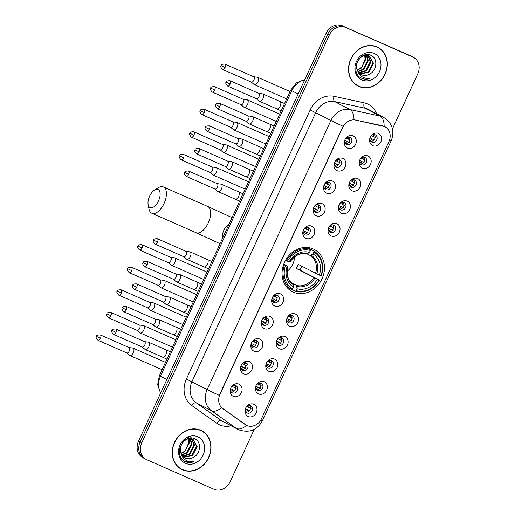 <?xml version="1.0" encoding="UTF-8"?>
<svg xmlns="http://www.w3.org/2000/svg" width="515" height="515" viewBox="0 0 515 515"><rect width="100%" height="100%" fill="white"/><g stroke="black" fill="none" stroke-linecap="round" stroke-linejoin="round"><path stroke-width="0.77" d="M313.204 248.964A23.78 20.465 117.5 0 0 284.814 261.71A23.78 20.465 117.5 0 0 292.308 291.657A23.78 20.465 117.5 0 0 293.344 292.147A23.78 20.465 117.5 0 0 321.733 279.4A23.78 20.465 117.5 0 0 314.234 249.46A23.78 20.465 117.5 0 0 313.204 248.964M337.1 170.665A6.727 5.794 -62.5 0 1 334.602 162.225A6.727 5.794 -62.5 0 1 342.72 158.446A6.727 5.794 -62.5 0 1 345.217 166.886A6.727 5.794 -62.5 0 1 337.1 170.665M339.572 159.837A4.036 3.476 117.5 0 0 334.75 162A4.036 3.476 117.5 0 0 336.025 167.085A4.036 3.476 117.5 0 0 336.198 167.169A4.036 3.476 117.5 0 0 341.02 165.006A4.036 3.476 117.5 0 0 339.745 159.92A4.036 3.476 117.5 0 0 339.572 159.837M326.716 193.234A6.727 5.794 -62.5 0 1 324.225 184.795A6.727 5.794 -62.5 0 1 332.336 181.016A6.727 5.794 -62.5 0 1 334.834 189.462A6.727 5.794 -62.5 0 1 326.716 193.234M329.188 182.407A4.036 3.476 117.5 0 0 324.366 184.57A4.036 3.476 117.5 0 0 325.641 189.655A4.036 3.476 117.5 0 0 325.815 189.739A4.036 3.476 117.5 0 0 330.636 187.576A4.036 3.476 117.5 0 0 329.362 182.49A4.036 3.476 117.5 0 0 329.188 182.407M316.339 215.811A6.727 5.794 -62.5 0 1 313.841 207.365A6.727 5.794 -62.5 0 1 321.959 203.586A6.727 5.794 -62.5 0 1 324.45 212.032A6.727 5.794 -62.5 0 1 316.339 215.811M318.804 204.976A4.036 3.476 117.5 0 0 313.983 207.139A4.036 3.476 117.5 0 0 315.257 212.225A4.036 3.476 117.5 0 0 315.431 212.309A4.036 3.476 117.5 0 0 320.253 210.146A4.036 3.476 117.5 0 0 318.985 205.06A4.036 3.476 117.5 0 0 318.804 204.976M305.955 238.381A6.727 5.794 -62.5 0 1 303.464 229.935A6.727 5.794 -62.5 0 1 311.575 226.156A6.727 5.794 -62.5 0 1 314.073 234.602A6.727 5.794 -62.5 0 1 305.955 238.381M308.427 227.546A4.036 3.476 117.5 0 0 303.605 229.716A4.036 3.476 117.5 0 0 304.88 234.795A4.036 3.476 117.5 0 0 305.054 234.879A4.036 3.476 117.5 0 0 309.876 232.716A4.036 3.476 117.5 0 0 308.601 227.63A4.036 3.476 117.5 0 0 308.427 227.546M274.81 306.09A6.727 5.794 -62.5 0 1 272.319 297.644A6.727 5.794 -62.5 0 1 280.43 293.865A6.727 5.794 -62.5 0 1 282.928 302.311A6.727 5.794 -62.5 0 1 274.81 306.09M277.282 295.262A4.036 3.476 117.5 0 0 272.461 297.425A4.036 3.476 117.5 0 0 273.735 302.511A4.036 3.476 117.5 0 0 273.909 302.595A4.036 3.476 117.5 0 0 278.731 300.425A4.036 3.476 117.5 0 0 277.456 295.346A4.036 3.476 117.5 0 0 277.282 295.262M264.427 328.66A6.727 5.794 -62.5 0 1 261.935 320.214A6.727 5.794 -62.5 0 1 270.053 316.435A6.727 5.794 -62.5 0 1 272.544 324.881A6.727 5.794 -62.5 0 1 264.427 328.66M266.899 317.832A4.036 3.476 117.5 0 0 262.077 319.995A4.036 3.476 117.5 0 0 263.352 325.081A4.036 3.476 117.5 0 0 263.526 325.165A4.036 3.476 117.5 0 0 268.347 323.002A4.036 3.476 117.5 0 0 267.073 317.916A4.036 3.476 117.5 0 0 266.899 317.832M254.049 351.23A6.727 5.794 -62.5 0 1 251.552 342.79A6.727 5.794 -62.5 0 1 259.669 339.012A6.727 5.794 -62.5 0 1 262.167 347.451A6.727 5.794 -62.5 0 1 254.049 351.23M256.522 340.402A4.036 3.476 117.5 0 0 251.7 342.565A4.036 3.476 117.5 0 0 252.968 347.651A4.036 3.476 117.5 0 0 253.148 347.734A4.036 3.476 117.5 0 0 257.97 345.571A4.036 3.476 117.5 0 0 256.695 340.486A4.036 3.476 117.5 0 0 256.522 340.402M243.666 373.8A6.727 5.794 -62.5 0 1 241.174 365.36A6.727 5.794 -62.5 0 1 249.286 361.582A6.727 5.794 -62.5 0 1 251.784 370.021A6.727 5.794 -62.5 0 1 243.666 373.8M246.138 362.972A4.036 3.476 117.5 0 0 241.316 365.135A4.036 3.476 117.5 0 0 242.591 370.221A4.036 3.476 117.5 0 0 242.765 370.304A4.036 3.476 117.5 0 0 247.586 368.141A4.036 3.476 117.5 0 0 246.312 363.056A4.036 3.476 117.5 0 0 246.138 362.972M233.289 396.37A6.727 5.794 -62.5 0 1 230.791 387.93A6.727 5.794 -62.5 0 1 238.909 384.151A6.727 5.794 -62.5 0 1 241.4 392.597A6.727 5.794 -62.5 0 1 233.289 396.37M235.754 385.542A4.036 3.476 117.5 0 0 230.932 387.705A4.036 3.476 117.5 0 0 232.207 392.791A4.036 3.476 117.5 0 0 232.381 392.874A4.036 3.476 117.5 0 0 237.203 390.711A4.036 3.476 117.5 0 0 235.934 385.626A4.036 3.476 117.5 0 0 235.754 385.542M347.477 148.095A6.727 5.794 -62.5 0 1 344.986 139.649A6.727 5.794 -62.5 0 1 353.103 135.876A6.727 5.794 -62.5 0 1 355.595 144.316A6.727 5.794 -62.5 0 1 347.477 148.095M349.949 137.267A4.036 3.476 117.5 0 0 345.127 139.43A4.036 3.476 117.5 0 0 346.402 144.515A4.036 3.476 117.5 0 0 346.576 144.599A4.036 3.476 117.5 0 0 351.397 142.436A4.036 3.476 117.5 0 0 350.123 137.351A4.036 3.476 117.5 0 0 349.949 137.267M362.38 168.218A6.727 5.794 -62.5 0 1 359.882 159.772A6.727 5.794 -62.5 0 1 368 155.994A6.727 5.794 -62.5 0 1 370.491 164.44A6.727 5.794 -62.5 0 1 362.38 168.218M364.852 157.384A4.036 3.476 117.5 0 0 360.03 159.547A4.036 3.476 117.5 0 0 361.298 164.633A4.036 3.476 117.5 0 0 361.478 164.716A4.036 3.476 117.5 0 0 366.294 162.553A4.036 3.476 117.5 0 0 365.026 157.468A4.036 3.476 117.5 0 0 364.852 157.384M351.996 190.788A6.727 5.794 -62.5 0 1 349.505 182.342A6.727 5.794 -62.5 0 1 357.616 178.563A6.727 5.794 -62.5 0 1 360.114 187.009A6.727 5.794 -62.5 0 1 351.996 190.788M354.468 179.954A4.036 3.476 117.5 0 0 349.646 182.123A4.036 3.476 117.5 0 0 350.921 187.203A4.036 3.476 117.5 0 0 351.095 187.286A4.036 3.476 117.5 0 0 355.917 185.123A4.036 3.476 117.5 0 0 354.642 180.038A4.036 3.476 117.5 0 0 354.468 179.954M341.612 213.358A6.727 5.794 -62.5 0 1 339.121 204.912A6.727 5.794 -62.5 0 1 347.239 201.133A6.727 5.794 -62.5 0 1 349.73 209.579A6.727 5.794 -62.5 0 1 341.612 213.358M344.084 202.524A4.036 3.476 117.5 0 0 339.263 204.693A4.036 3.476 117.5 0 0 340.537 209.779A4.036 3.476 117.5 0 0 340.711 209.863A4.036 3.476 117.5 0 0 345.533 207.693A4.036 3.476 117.5 0 0 344.258 202.607A4.036 3.476 117.5 0 0 344.084 202.524M331.235 235.928A6.727 5.794 -62.5 0 1 328.737 227.482A6.727 5.794 -62.5 0 1 336.855 223.703A6.727 5.794 -62.5 0 1 339.353 232.149A6.727 5.794 -62.5 0 1 331.235 235.928M333.707 225.094A4.036 3.476 117.5 0 0 328.885 227.263A4.036 3.476 117.5 0 0 330.154 232.349A4.036 3.476 117.5 0 0 330.334 232.432A4.036 3.476 117.5 0 0 335.156 230.263A4.036 3.476 117.5 0 0 333.881 225.184A4.036 3.476 117.5 0 0 333.707 225.094M289.707 326.207A6.727 5.794 -62.5 0 1 287.216 317.768A6.727 5.794 -62.5 0 1 295.333 313.989A6.727 5.794 -62.5 0 1 297.825 322.429A6.727 5.794 -62.5 0 1 289.707 326.207M292.179 315.38A4.036 3.476 117.5 0 0 287.357 317.543A4.036 3.476 117.5 0 0 288.632 322.628A4.036 3.476 117.5 0 0 288.806 322.712A4.036 3.476 117.5 0 0 293.627 320.549A4.036 3.476 117.5 0 0 292.353 315.463A4.036 3.476 117.5 0 0 292.179 315.38M279.33 348.777A6.727 5.794 -62.5 0 1 276.832 340.338A6.727 5.794 -62.5 0 1 284.95 336.559A6.727 5.794 -62.5 0 1 287.441 345.005A6.727 5.794 -62.5 0 1 279.33 348.777M281.795 337.949A4.036 3.476 117.5 0 0 276.98 340.112A4.036 3.476 117.5 0 0 278.248 345.198A4.036 3.476 117.5 0 0 278.422 345.282A4.036 3.476 117.5 0 0 283.244 343.119A4.036 3.476 117.5 0 0 281.975 338.033A4.036 3.476 117.5 0 0 281.795 337.949M268.946 371.354A6.727 5.794 -62.5 0 1 266.455 362.908A6.727 5.794 -62.5 0 1 274.566 359.129A6.727 5.794 -62.5 0 1 277.064 367.575A6.727 5.794 -62.5 0 1 268.946 371.354M271.418 360.519A4.036 3.476 117.5 0 0 266.596 362.682A4.036 3.476 117.5 0 0 267.871 367.768A4.036 3.476 117.5 0 0 268.045 367.852A4.036 3.476 117.5 0 0 272.866 365.689A4.036 3.476 117.5 0 0 271.592 360.603A4.036 3.476 117.5 0 0 271.418 360.519M258.562 393.923A6.727 5.794 -62.5 0 1 256.071 385.478A6.727 5.794 -62.5 0 1 264.189 381.699A6.727 5.794 -62.5 0 1 266.68 390.145A6.727 5.794 -62.5 0 1 258.562 393.923M261.034 383.089A4.036 3.476 117.5 0 0 256.213 385.259A4.036 3.476 117.5 0 0 257.487 390.338A4.036 3.476 117.5 0 0 257.661 390.422A4.036 3.476 117.5 0 0 262.483 388.259A4.036 3.476 117.5 0 0 261.208 383.173A4.036 3.476 117.5 0 0 261.034 383.089M248.185 416.493A6.727 5.794 -62.5 0 1 245.687 408.047A6.727 5.794 -62.5 0 1 253.805 404.269A6.727 5.794 -62.5 0 1 256.296 412.715A6.727 5.794 -62.5 0 1 248.185 416.493M250.657 405.659A4.036 3.476 117.5 0 0 245.835 407.829A4.036 3.476 117.5 0 0 247.103 412.914A4.036 3.476 117.5 0 0 247.284 412.998A4.036 3.476 117.5 0 0 252.105 410.828A4.036 3.476 117.5 0 0 250.831 405.743A4.036 3.476 117.5 0 0 250.657 405.659M372.757 145.642A6.727 5.794 -62.5 0 1 370.266 137.202A6.727 5.794 -62.5 0 1 378.383 133.424A6.727 5.794 -62.5 0 1 380.875 141.87A6.727 5.794 -62.5 0 1 372.757 145.642M375.229 134.814A4.036 3.476 117.5 0 0 370.407 136.977A4.036 3.476 117.5 0 0 371.682 142.063A4.036 3.476 117.5 0 0 371.856 142.146A4.036 3.476 117.5 0 0 376.677 139.983A4.036 3.476 117.5 0 0 375.403 134.898A4.036 3.476 117.5 0 0 375.229 134.814M382.69 125.918A12.115 10.429 -62.5 0 1 384.422 126.478A12.115 10.429 -62.5 0 1 384.95 126.729A12.115 10.429 -62.5 0 1 388.915 141.677L261.491 418.721A12.115 10.429 -62.5 0 1 246.357 425.268A12.115 10.429 -62.5 0 1 245.301 424.624L222.853 408.71A12.115 10.429 -62.5 0 1 219.944 394.406L342.745 127.424A12.115 10.429 -62.5 0 1 355.62 120.059L384.737 126.619M374.289 134.57A4.036 3.476 -62.5 0 1 374.598 139.031A4.036 3.476 -62.5 0 1 370.774 141.335M249.711 405.421A4.036 3.476 -62.5 0 1 250.026 409.876A4.036 3.476 -62.5 0 1 246.196 412.187M260.094 382.845A4.036 3.476 -62.5 0 1 260.403 387.306A4.036 3.476 -62.5 0 1 256.579 389.617M270.478 360.275A4.036 3.476 -62.5 0 1 270.787 364.736A4.036 3.476 -62.5 0 1 266.957 367.047M280.855 337.705A4.036 3.476 -62.5 0 1 281.171 342.166A4.036 3.476 -62.5 0 1 277.34 344.477M291.239 315.135A4.036 3.476 -62.5 0 1 291.548 319.596A4.036 3.476 -62.5 0 1 287.724 321.901M332.761 224.855A4.036 3.476 -62.5 0 1 333.076 229.31A4.036 3.476 -62.5 0 1 329.246 231.621M343.144 202.286A4.036 3.476 -62.5 0 1 343.46 206.74A4.036 3.476 -62.5 0 1 339.63 209.051M353.528 179.709A4.036 3.476 -62.5 0 1 353.837 184.17A4.036 3.476 -62.5 0 1 350.007 186.482M363.905 157.139A4.036 3.476 -62.5 0 1 364.221 161.601A4.036 3.476 -62.5 0 1 360.391 163.912M349.009 137.022A4.036 3.476 -62.5 0 1 349.325 141.483A4.036 3.476 -62.5 0 1 345.494 143.788M234.814 385.297A4.036 3.476 -62.5 0 1 235.13 389.758A4.036 3.476 -62.5 0 1 231.299 392.063M245.198 362.727A4.036 3.476 -62.5 0 1 245.507 367.189A4.036 3.476 -62.5 0 1 241.677 369.493M255.575 340.158A4.036 3.476 -62.5 0 1 255.891 344.619A4.036 3.476 -62.5 0 1 252.06 346.923M265.959 317.588A4.036 3.476 -62.5 0 1 266.274 322.049A4.036 3.476 -62.5 0 1 262.444 324.353M276.343 295.018A4.036 3.476 -62.5 0 1 276.652 299.473A4.036 3.476 -62.5 0 1 272.821 301.784M307.487 227.302A4.036 3.476 -62.5 0 1 307.796 231.763A4.036 3.476 -62.5 0 1 303.966 234.074M317.864 204.732A4.036 3.476 -62.5 0 1 318.18 209.193A4.036 3.476 -62.5 0 1 314.35 211.504M328.248 182.162A4.036 3.476 -62.5 0 1 328.557 186.623A4.036 3.476 -62.5 0 1 324.733 188.928M338.625 159.592A4.036 3.476 -62.5 0 1 338.941 164.053A4.036 3.476 -62.5 0 1 335.111 166.358M377.019 46.897A21.759 18.727 117.5 0 0 351.037 58.562A21.759 18.727 117.5 0 0 357.899 85.96A21.759 18.727 117.5 0 0 358.846 86.417A21.759 18.727 117.5 0 0 384.827 74.746A21.759 18.727 117.5 0 0 377.965 47.348A21.759 18.727 117.5 0 0 377.019 46.897M357.101 85.516A21.759 18.727 117.5 0 0 357.223 85.574A21.759 18.727 117.5 0 0 358.955 86.217M200.689 430.27A21.759 18.727 117.5 0 0 174.707 441.934A21.759 18.727 117.5 0 0 181.57 469.339A21.759 18.727 117.5 0 0 182.51 469.789A21.759 18.727 117.5 0 0 208.491 458.125A21.759 18.727 117.5 0 0 201.629 430.72A21.759 18.727 117.5 0 0 200.689 430.27M180.771 468.895A21.759 18.727 117.5 0 0 180.887 468.946A21.759 18.727 117.5 0 0 182.625 469.596M392.475 128.853L417.762 73.877A13.461 11.588 117.5 0 0 413.358 57.268L411.736 56.425A13.461 11.588 117.5 0 0 411.15 56.141L343.956 26.593A13.461 11.588 117.5 0 0 327.727 34.151L140.151 441.967A13.461 11.588 117.5 0 0 144.554 458.575A13.461 11.588 117.5 0 0 145.14 458.859M238.825 429.806A17.948 15.444 -62.5 0 1 238.046 429.433A17.948 15.444 -62.5 0 1 236.482 428.474A15.701 7.937 125.3 0 0 246.608 425.396L221.547 407.706A15.701 7.937 125.3 0 1 211.478 410.738A17.948 15.444 -62.5 0 1 207.165 389.552A15.701 0.444 -155.3 0 0 219.319 395.385L343.093 126.291A15.701 0.444 24.7 0 1 330.933 120.459A17.948 15.444 -62.5 0 1 350.007 109.553A15.701 7.783 102.2 0 1 353.998 119.731L382.394 125.763M413.358 57.268A13.461 11.588 117.5 0 0 412.773 56.985L345.578 27.437A13.461 11.588 117.5 0 0 329.343 34.988L141.767 442.81A13.461 11.588 117.5 0 0 146.176 459.419A13.461 11.588 117.5 0 0 146.756 459.695L213.957 489.25A13.461 11.588 117.5 0 0 230.186 481.692L254.249 429.381M202.447 431.441A21.759 18.727 117.5 0 0 200.811 430.321M378.783 48.062A21.759 18.727 117.5 0 0 377.141 46.949M342.333 25.75A13.461 11.588 117.5 0 0 326.104 33.308L138.529 441.123A13.461 11.588 117.5 0 0 142.932 457.732L144.554 458.575A13.461 11.588 117.5 0 1 140.151 441.967L327.727 34.151A13.461 11.588 117.5 0 1 343.956 26.593L411.15 56.141A13.461 11.588 117.5 0 1 411.736 56.425L410.114 55.581A13.461 11.588 117.5 0 0 409.534 55.305L345.578 27.437M377.862 47.547A21.533 18.534 117.5 0 0 376.929 47.097A21.533 18.534 117.5 0 0 351.217 58.646A21.533 18.534 117.5 0 0 358.002 85.767A21.533 18.534 117.5 0 0 358.936 86.211A21.533 18.534 117.5 0 0 384.654 74.662A21.533 18.534 117.5 0 0 377.862 47.547L376.24 46.704A21.533 18.534 117.5 0 0 375.306 46.26A21.533 18.534 117.5 0 0 375.287 46.247M357.281 69.783A10.139 8.729 117.5 0 0 362.161 66.416L365.154 58.955L364.536 55.523M369.171 74.289C377.115 71.006 378.087 58.369 371.276 55.511C359.702 49.202 349.041 72.242 361.182 78.048L361.775 78.332C364.414 79.452 367.176 79.458 370.073 78.357C367.002 78.795 364.221 78.19 361.723 76.535C359.625 75.081 358.228 73.04 357.526 70.401A10.139 8.729 117.5 0 0 361.234 74.598A10.139 8.729 117.5 0 0 361.672 74.81A10.139 8.729 117.5 0 0 369.171 74.289C366.429 75.576 363.809 75.692 361.318 74.624L361.047 74.501M357.526 70.401C353.715 62.824 362.489 52.401 369.146 55.878L373.517 63.3L368.856 72.287L360.159 73.922M358.118 72.132L356.084 66.757L356.11 64.884M364.749 55.028L369.564 56.077M364.993 55.427L365.798 59.289L361.131 68.276L357.391 70.066M366.686 55.311L368.373 60.628L363.706 69.609L358.15 71.662M366.281 55.305L367.729 60.294L363.062 69.28L357.944 71.302M366.989 54.738L367.91 55.317M368.199 55.543L370.948 61.961L366.281 70.948L359.077 72.93M366.777 54.648L367.556 55.208M367.839 55.459L370.304 61.633L365.637 70.613L358.833 72.641M369.236 55.916L372.873 62.965L368.212 71.952L359.876 73.697M361.182 78.048L361.775 78.332M374.045 53.373A14.626 12.585 117.5 0 0 356.406 61.588A14.626 12.585 117.5 0 0 361.826 79.934A14.626 12.585 117.5 0 0 379.465 71.727A14.626 12.585 117.5 0 0 374.045 53.373M364.581 53.412L365.251 54.983M365.367 55.369L365.798 59.193M355.459 84.402A21.533 18.534 117.5 0 0 356.38 84.924L358.002 85.767M370.073 78.357L361.124 78.016M201.526 430.92A21.533 18.534 117.5 0 0 200.593 430.476A21.533 18.534 117.5 0 0 174.881 442.018A21.533 18.534 117.5 0 0 181.673 469.139A21.533 18.534 117.5 0 0 182.606 469.583A21.533 18.534 117.5 0 0 208.318 458.041A21.533 18.534 117.5 0 0 201.526 430.92L199.91 430.077A21.533 18.534 117.5 0 0 198.97 429.632A21.533 18.534 117.5 0 0 198.957 429.626M180.952 453.155A10.139 8.729 117.5 0 0 185.825 449.788L188.825 442.327L188.2 438.896M192.835 457.661C200.786 454.378 201.751 441.748 194.947 438.889C183.372 432.574 172.712 455.614 184.853 461.427L185.445 461.71C188.078 462.824 190.846 462.837 193.737 461.73C190.672 462.167 187.885 461.562 185.387 459.914C183.295 458.459 181.892 456.412 181.19 453.773A10.139 8.729 117.5 0 0 184.898 457.977A10.139 8.729 117.5 0 0 185.336 458.183A10.139 8.729 117.5 0 0 192.835 457.661C190.093 458.955 187.479 459.065 184.982 458.002L184.718 457.874M181.19 453.773C177.385 446.196 186.16 435.774 192.81 439.25L197.187 446.672L192.52 455.659L183.823 457.294M181.782 455.505L179.748 450.129L179.774 448.256M188.413 438.407L193.228 439.45M188.664 438.799L189.462 442.662L184.801 451.649L181.055 453.438M190.357 438.683L192.037 444.001L187.376 452.988L181.814 455.041M189.951 438.677L191.393 443.666L186.733 452.653L181.608 454.674M190.653 438.111L191.58 438.69M191.87 438.922L194.612 445.34L189.951 454.32L182.748 456.303M190.441 438.02L191.226 438.587M191.503 438.832L193.968 445.005L189.308 453.992L182.497 456.013M192.9 439.289L196.543 446.344L191.876 455.324L183.54 457.069M184.853 461.427L185.445 461.71M197.709 436.746A14.626 12.585 117.5 0 0 180.07 444.96A14.626 12.585 117.5 0 0 185.49 463.313A14.626 12.585 117.5 0 0 203.129 455.099A14.626 12.585 117.5 0 0 197.709 436.746M188.252 436.784L188.921 438.355M189.037 438.741L189.462 442.565M179.13 467.781A21.533 18.534 117.5 0 0 180.05 468.296L181.673 469.139M193.737 461.73L184.795 461.389M149.601 196.215A9.869 5.015 -66.3 0 0 148.14 204.635A9.869 5.015 -66.3 0 0 152.498 207.539A9.869 5.015 -66.3 0 0 158.517 200.85A9.869 5.015 -66.3 0 0 159.721 191.49A9.869 5.015 -66.3 0 0 154.558 190.048A9.869 5.015 -66.3 0 0 149.601 196.215M154.558 190.048L158.317 187.743A14.356 7.294 113.7 0 1 163.377 186.945A14.356 7.294 113.7 0 1 164.079 203.457A14.356 7.294 113.7 0 1 151.816 213.229A14.356 7.294 113.7 0 1 148.99 208.961L148.14 204.635M283.817 264.008L287.235 265.952A19.293 16.602 117.5 0 0 293.505 287.177L291.851 289.675L287.518 287.422A22.254 19.152 117.5 0 1 286.392 286.694M308.923 249.254L309.547 248.764L313.886 251.017L313.912 252.047A21.353 18.379 117.5 0 1 320.954 275.879L298.127 264.324A16.596 14.285 -62.5 0 1 296.254 268.399L299.994 270.04A21.308 18.34 117.5 0 0 301.777 266.223M299.994 270.04L319.075 279.954A21.353 18.379 117.5 0 1 296.17 290.621L295.391 291.226A22.254 19.152 117.5 0 0 319.384 280.057M295.391 291.226L292.069 289.501M292.636 289.063A21.353 18.379 117.5 0 1 285.593 265.231L284.48 264.71A22.254 19.152 117.5 0 0 291.851 289.675M284.48 264.71L283.707 264.304M285.593 260.236L287.467 261.156A21.353 18.379 117.5 0 1 310.378 250.49L310.345 249.466A22.254 19.152 117.5 0 0 286.353 260.635M310.345 249.466L306.476 247.451M296.17 290.621L297.039 288.735A19.293 16.602 117.5 0 0 317.44 279.233L319.075 279.954M285.593 265.231L287.235 265.952M310.378 250.49L309.509 252.376A19.293 16.602 117.5 0 0 289.108 261.877L287.467 261.156M317.44 279.233L296.254 268.399M291.767 282.941L296.537 285.419L297.039 288.735M293.505 287.177L293.048 283.894C287.666 280.051 285.986 274.154 288.001 266.197M289.874 262.129C294.632 255.35 300.29 252.653 306.856 254.037L309.509 252.376M289.108 261.877L289.61 261.968M287.737 266.043L287.93 266.184A17.259 14.851 117.5 0 0 293.441 284.84M320.954 275.879L321.257 275.982A22.254 19.152 117.5 0 0 313.886 251.017M319.313 275.165A19.293 16.602 117.5 0 0 313.043 253.934L313.912 252.047M313.043 253.934L310.275 255.549L307.307 254.004M287.08 271.289A16.596 14.285 117.5 0 0 294.567 256.888M371.457 135.587L373.388 136.591A4.938 4.249 117.5 0 0 373.394 134.608M374.534 140.093L370.073 137.891M370.291 140.582A4.938 4.249 117.5 0 0 372.268 139.031M251.269 82.059L254.191 84.524A4.036 2.054 -66.3 0 0 254.391 84.653A4.036 2.054 -66.3 0 0 254.455 84.685A4.036 2.054 -66.3 0 0 257.906 81.937A4.036 2.054 -66.3 0 0 257.764 77.321A4.036 2.054 -66.3 0 0 257.706 77.295A4.036 2.054 -66.3 0 0 257.41 77.211L253.618 76.722M251.326 82.085A2.916 1.481 -66.3 0 0 251.365 82.104A2.916 1.481 -66.3 0 0 253.856 80.115A2.916 1.481 -66.3 0 0 253.76 76.787A2.916 1.481 -66.3 0 0 253.715 76.761L224.926 64.105C222.197 64.066 220.922 64.549 221.102 65.553L225.068 67.459A2.916 1.481 -66.3 0 0 224.926 64.105M373.388 136.591L375.654 137.647M361.073 158.157L363.011 159.161A4.938 4.249 117.5 0 0 363.011 157.178M364.15 162.663L359.695 160.468M359.908 163.152A4.938 4.249 117.5 0 0 361.884 161.601M240.885 104.629L243.814 107.094A4.036 2.054 -66.3 0 0 244.013 107.223A4.036 2.054 -66.3 0 0 244.071 107.255A4.036 2.054 -66.3 0 0 247.522 104.506A4.036 2.054 -66.3 0 0 247.387 99.891A4.036 2.054 -66.3 0 0 247.322 99.865A4.036 2.054 -66.3 0 0 247.026 99.781L243.234 99.292M240.943 104.654A2.916 1.481 -66.3 0 0 240.988 104.674A2.916 1.481 -66.3 0 0 243.479 102.691A2.916 1.481 -66.3 0 0 243.376 99.356A2.916 1.481 -66.3 0 0 243.338 99.337L214.549 86.674C211.82 86.636 210.545 87.119 210.725 88.123L214.691 90.028A2.916 1.481 -66.3 0 0 214.549 86.674M363.011 159.161L365.277 160.223M350.696 180.726L352.627 181.731A4.938 4.249 117.5 0 0 352.633 179.748M353.766 185.233L349.312 183.037M349.524 185.728A4.938 4.249 117.5 0 0 351.5 184.177M230.508 127.199L233.43 129.664A4.036 2.054 -66.3 0 0 233.63 129.799A4.036 2.054 -66.3 0 0 233.688 129.825A4.036 2.054 -66.3 0 0 237.138 127.076A4.036 2.054 -66.3 0 0 237.003 122.461A4.036 2.054 -66.3 0 0 236.939 122.435A4.036 2.054 -66.3 0 0 236.649 122.351L232.851 121.862M230.559 127.224A2.916 1.481 -66.3 0 0 230.604 127.244A2.916 1.481 -66.3 0 0 233.095 125.261A2.916 1.481 -66.3 0 0 232.999 121.926A2.916 1.481 -66.3 0 0 232.954 121.907L204.165 109.244C201.436 109.206 200.161 109.689 200.341 110.693L204.307 112.598A2.916 1.481 -66.3 0 0 204.165 109.244M352.627 181.731L354.893 182.793M340.312 203.296L342.243 204.301A4.938 4.249 117.5 0 0 342.25 202.318M343.389 207.803L338.928 205.607M339.147 208.298A4.938 4.249 117.5 0 0 341.123 206.747M220.124 149.768L223.053 152.234A4.036 2.054 -66.3 0 0 223.246 152.369A4.036 2.054 -66.3 0 0 223.31 152.395A4.036 2.054 -66.3 0 0 226.761 149.646A4.036 2.054 -66.3 0 0 226.619 145.03A4.036 2.054 -66.3 0 0 226.561 145.005A4.036 2.054 -66.3 0 0 226.265 144.921L222.474 144.432M220.182 149.794A2.916 1.481 -66.3 0 0 220.227 149.814A2.916 1.481 -66.3 0 0 222.718 147.831A2.916 1.481 -66.3 0 0 222.615 144.496A2.916 1.481 -66.3 0 0 222.57 144.477L193.782 131.814C191.059 131.776 189.784 132.258 189.958 133.269L193.93 135.168A2.916 1.481 -66.3 0 0 193.782 131.814M342.243 204.301L344.509 205.363M329.928 225.866L331.866 226.87A4.938 4.249 117.5 0 0 331.866 224.894M333.005 230.379L328.551 228.177M328.763 230.868A4.938 4.249 117.5 0 0 330.739 229.317M209.74 172.338L212.669 174.804A4.036 2.054 -66.3 0 0 212.869 174.939A4.036 2.054 -66.3 0 0 212.927 174.965A4.036 2.054 -66.3 0 0 216.377 172.216A4.036 2.054 -66.3 0 0 216.242 167.607A4.036 2.054 -66.3 0 0 216.178 167.575A4.036 2.054 -66.3 0 0 215.882 167.491L212.09 167.002M209.798 172.364A2.916 1.481 -66.3 0 0 209.843 172.383A2.916 1.481 -66.3 0 0 212.334 170.401A2.916 1.481 -66.3 0 0 212.232 167.066A2.916 1.481 -66.3 0 0 212.193 167.047L183.404 154.384C180.675 154.346 179.4 154.828 179.581 155.839L183.546 157.738A2.916 1.481 -66.3 0 0 183.404 154.384M331.866 226.87L334.132 227.933M288.406 316.146L290.338 317.156A4.938 4.249 117.5 0 0 290.344 315.174M291.484 320.658L287.022 318.457M287.241 321.148A4.938 4.249 117.5 0 0 289.218 319.596M168.218 262.624L171.141 265.09A4.036 2.054 -66.3 0 0 171.341 265.219A4.036 2.054 -66.3 0 0 171.405 265.251A4.036 2.054 -66.3 0 0 174.849 262.502A4.036 2.054 -66.3 0 0 174.714 257.886A4.036 2.054 -66.3 0 0 174.656 257.861A4.036 2.054 -66.3 0 0 174.36 257.777L170.562 257.288M168.276 262.644A2.916 1.481 -66.3 0 0 168.315 262.669A2.916 1.481 -66.3 0 0 170.806 260.68A2.916 1.481 -66.3 0 0 170.71 257.352A2.916 1.481 -66.3 0 0 170.665 257.326L141.876 244.67C139.147 244.631 137.872 245.114 138.052 246.119L142.018 248.024A2.916 1.481 -66.3 0 0 141.876 244.67M290.338 317.156L292.604 318.212M278.023 338.722L279.96 339.726A4.938 4.249 117.5 0 0 279.96 337.743M281.1 343.228L276.645 341.027M276.858 343.717A4.938 4.249 117.5 0 0 278.834 342.166M157.835 285.194L160.764 287.66A4.036 2.054 -66.3 0 0 160.963 287.788A4.036 2.054 -66.3 0 0 161.021 287.821A4.036 2.054 -66.3 0 0 164.472 285.072A4.036 2.054 -66.3 0 0 164.33 280.456A4.036 2.054 -66.3 0 0 164.272 280.43A4.036 2.054 -66.3 0 0 163.976 280.347L160.184 279.857M157.893 285.22A2.916 1.481 -66.3 0 0 157.938 285.239A2.916 1.481 -66.3 0 0 160.429 283.25A2.916 1.481 -66.3 0 0 160.326 279.922A2.916 1.481 -66.3 0 0 160.281 279.903L131.492 267.24C128.769 267.201 127.495 267.684 127.675 268.688L131.64 270.594A2.916 1.481 -66.3 0 0 131.492 267.24M279.96 339.726L282.226 340.782M267.646 361.292L269.577 362.296A4.938 4.249 117.5 0 0 269.583 360.313M270.716 365.798L266.261 363.603M266.474 366.287A4.938 4.249 117.5 0 0 268.45 364.736M147.457 307.764L150.38 310.23A4.036 2.054 -66.3 0 0 150.58 310.358A4.036 2.054 -66.3 0 0 150.638 310.391A4.036 2.054 -66.3 0 0 154.088 307.642A4.036 2.054 -66.3 0 0 153.953 303.026A4.036 2.054 -66.3 0 0 153.888 303A4.036 2.054 -66.3 0 0 153.599 302.917L149.801 302.427M147.509 307.79A2.916 1.481 -66.3 0 0 147.554 307.809A2.916 1.481 -66.3 0 0 150.045 305.826A2.916 1.481 -66.3 0 0 149.949 302.492A2.916 1.481 -66.3 0 0 149.904 302.472L121.115 289.81C118.386 289.771 117.111 290.254 117.291 291.258L121.257 293.164A2.916 1.481 -66.3 0 0 121.115 289.81M269.577 362.296L271.843 363.358M257.262 383.862L259.193 384.866A4.938 4.249 117.5 0 0 259.2 382.883M260.339 388.368L255.878 386.173M256.097 388.864A4.938 4.249 117.5 0 0 258.073 387.312M137.074 330.334L139.996 332.799A4.036 2.054 -66.3 0 0 140.196 332.935A4.036 2.054 -66.3 0 0 140.26 332.96A4.036 2.054 -66.3 0 0 143.711 330.212A4.036 2.054 -66.3 0 0 143.569 325.596A4.036 2.054 -66.3 0 0 143.511 325.57A4.036 2.054 -66.3 0 0 143.215 325.486L139.423 324.997M137.132 330.36A2.916 1.481 -66.3 0 0 137.177 330.379A2.916 1.481 -66.3 0 0 139.662 328.396A2.916 1.481 -66.3 0 0 139.565 325.062A2.916 1.481 -66.3 0 0 139.52 325.042L110.731 312.38C108.002 312.341 106.734 312.824 106.908 313.828L110.873 315.734A2.916 1.481 -66.3 0 0 110.731 312.38M259.193 384.866L261.459 385.928M246.878 406.432L248.816 407.436A4.938 4.249 117.5 0 0 248.816 405.453M249.955 410.944L245.501 408.743M245.713 411.434A4.938 4.249 117.5 0 0 247.689 409.882M126.69 352.904L129.619 355.369A4.036 2.054 -66.3 0 0 129.819 355.505A4.036 2.054 -66.3 0 0 129.877 355.53A4.036 2.054 -66.3 0 0 133.327 352.781A4.036 2.054 -66.3 0 0 133.192 348.172A4.036 2.054 -66.3 0 0 133.128 348.14A4.036 2.054 -66.3 0 0 132.831 348.056L129.04 347.567M126.748 352.93A2.916 1.481 -66.3 0 0 126.793 352.949A2.916 1.481 -66.3 0 0 129.284 350.966A2.916 1.481 -66.3 0 0 129.181 347.631A2.916 1.481 -66.3 0 0 129.143 347.612L100.354 334.95C97.625 334.911 96.35 335.394 96.53 336.404L100.496 338.303A2.916 1.481 -66.3 0 0 100.354 334.95M248.816 407.436L251.082 408.498M346.177 138.033L348.114 139.037A4.938 4.249 117.5 0 0 348.114 137.061M349.254 142.546L344.793 140.344M345.011 143.035A4.938 4.249 117.5 0 0 346.988 141.483M256.373 98.693L259.296 101.159A4.036 2.054 -66.3 0 0 259.496 101.288A4.036 2.054 -66.3 0 0 259.56 101.32A4.036 2.054 -66.3 0 0 263.004 98.571A4.036 2.054 -66.3 0 0 262.869 93.955A4.036 2.054 -66.3 0 0 262.811 93.93A4.036 2.054 -66.3 0 0 262.515 93.846L258.717 93.357M256.425 98.713A2.916 1.481 -66.3 0 0 256.47 98.738A2.916 1.481 -66.3 0 0 258.961 96.749A2.916 1.481 -66.3 0 0 258.865 93.421A2.916 1.481 -66.3 0 0 258.82 93.395L230.031 80.739C227.302 80.701 226.027 81.183 226.207 82.188L230.173 84.093A2.916 1.481 -66.3 0 0 230.031 80.739M348.114 139.037L350.374 140.099M335.799 160.603L337.731 161.607A4.938 4.249 117.5 0 0 337.731 159.631M338.87 165.115L334.415 162.914M334.628 165.605A4.938 4.249 117.5 0 0 336.604 164.053M245.99 121.263L248.919 123.729A4.036 2.054 -66.3 0 0 249.112 123.858A4.036 2.054 -66.3 0 0 249.176 123.89A4.036 2.054 -66.3 0 0 252.627 121.141A4.036 2.054 -66.3 0 0 252.485 116.525A4.036 2.054 -66.3 0 0 252.427 116.499A4.036 2.054 -66.3 0 0 252.131 116.416L248.339 115.927M246.048 121.289A2.916 1.481 -66.3 0 0 246.093 121.308A2.916 1.481 -66.3 0 0 248.584 119.319A2.916 1.481 -66.3 0 0 248.481 115.991A2.916 1.481 -66.3 0 0 248.436 115.972L219.648 103.309C216.924 103.27 215.65 103.753 215.824 104.757L219.796 106.663A2.916 1.481 -66.3 0 0 219.648 103.309M337.731 161.607L339.997 162.669M325.416 183.179L327.347 184.183A4.938 4.249 117.5 0 0 327.353 182.201M328.493 187.685L324.032 185.484M324.244 188.175A4.938 4.249 117.5 0 0 326.227 186.623M235.606 143.833L238.535 146.299A4.036 2.054 -66.3 0 0 238.735 146.427A4.036 2.054 -66.3 0 0 238.793 146.46A4.036 2.054 -66.3 0 0 242.243 143.711A4.036 2.054 -66.3 0 0 242.108 139.095A4.036 2.054 -66.3 0 0 242.044 139.069A4.036 2.054 -66.3 0 0 241.747 138.986L237.956 138.496M235.664 143.859A2.916 1.481 -66.3 0 0 235.709 143.878A2.916 1.481 -66.3 0 0 238.2 141.895A2.916 1.481 -66.3 0 0 238.104 138.561A2.916 1.481 -66.3 0 0 238.059 138.541L209.27 125.879C206.541 125.84 205.266 126.323 205.446 127.327L209.412 129.233A2.916 1.481 -66.3 0 0 209.27 125.879M327.347 184.183L329.613 185.239M315.032 205.749L316.97 206.753A4.938 4.249 117.5 0 0 316.97 204.77M318.109 210.255L313.654 208.06M313.867 210.744A4.938 4.249 117.5 0 0 315.843 209.193M225.229 166.403L228.151 168.869A4.036 2.054 -66.3 0 0 228.351 169.004A4.036 2.054 -66.3 0 0 228.415 169.029A4.036 2.054 -66.3 0 0 231.859 166.281A4.036 2.054 -66.3 0 0 231.724 161.665A4.036 2.054 -66.3 0 0 231.666 161.639A4.036 2.054 -66.3 0 0 231.37 161.556L227.572 161.066M225.287 166.429A2.916 1.481 -66.3 0 0 225.325 166.448A2.916 1.481 -66.3 0 0 227.817 164.465A2.916 1.481 -66.3 0 0 227.72 161.131A2.916 1.481 -66.3 0 0 227.675 161.111L198.887 148.449C196.157 148.41 194.882 148.893 195.063 149.897L199.028 151.803A2.916 1.481 -66.3 0 0 198.887 148.449M316.97 206.753L319.236 207.809M304.655 228.319L306.586 229.323A4.938 4.249 117.5 0 0 306.586 227.34M307.725 232.825L303.271 230.63M303.483 233.314A4.938 4.249 117.5 0 0 305.459 231.769M214.845 188.973L217.774 191.438A4.036 2.054 -66.3 0 0 217.974 191.574A4.036 2.054 -66.3 0 0 218.032 191.599A4.036 2.054 -66.3 0 0 221.482 188.851A4.036 2.054 -66.3 0 0 221.341 184.241A4.036 2.054 -66.3 0 0 221.283 184.209A4.036 2.054 -66.3 0 0 220.987 184.125L217.195 183.636M214.903 188.999A2.916 1.481 -66.3 0 0 214.948 189.018A2.916 1.481 -66.3 0 0 217.439 187.035A2.916 1.481 -66.3 0 0 217.336 183.701A2.916 1.481 -66.3 0 0 217.291 183.681L188.503 171.019C185.78 170.98 184.505 171.463 184.685 172.474L188.651 174.373A2.916 1.481 -66.3 0 0 188.503 171.019M306.586 229.323L308.852 230.385M273.51 296.028L275.441 297.033A4.938 4.249 117.5 0 0 275.448 295.056M276.581 300.541L272.126 298.34M272.338 301.03A4.938 4.249 117.5 0 0 274.315 299.479M183.701 256.689L186.63 259.148A4.036 2.054 -66.3 0 0 186.829 259.283A4.036 2.054 -66.3 0 0 186.887 259.315A4.036 2.054 -66.3 0 0 190.338 256.567A4.036 2.054 -66.3 0 0 190.202 251.951A4.036 2.054 -66.3 0 0 190.138 251.919A4.036 2.054 -66.3 0 0 189.842 251.841L186.05 251.346M183.758 256.708A2.916 1.481 -66.3 0 0 183.804 256.734A2.916 1.481 -66.3 0 0 186.295 254.745A2.916 1.481 -66.3 0 0 186.192 251.41A2.916 1.481 -66.3 0 0 186.153 251.391L157.365 238.735C154.635 238.69 153.361 239.179 153.541 240.183L157.506 242.082A2.916 1.481 -66.3 0 0 157.365 238.735M275.441 297.033L277.707 298.095M263.126 318.598L265.058 319.603A4.938 4.249 117.5 0 0 265.064 317.626M266.204 323.111L261.742 320.909M261.961 323.6A4.938 4.249 117.5 0 0 263.938 322.049M173.323 279.259L176.246 281.718A4.036 2.054 -66.3 0 0 176.445 281.853A4.036 2.054 -66.3 0 0 176.503 281.885A4.036 2.054 -66.3 0 0 179.954 279.136A4.036 2.054 -66.3 0 0 179.819 274.521A4.036 2.054 -66.3 0 0 179.754 274.489A4.036 2.054 -66.3 0 0 179.465 274.411L175.667 273.916M173.375 279.278A2.916 1.481 -66.3 0 0 173.42 279.304A2.916 1.481 -66.3 0 0 175.911 277.315A2.916 1.481 -66.3 0 0 175.815 273.986A2.916 1.481 -66.3 0 0 175.77 273.961L146.981 261.305C144.252 261.266 142.977 261.749 143.157 262.753L147.123 264.659A2.916 1.481 -66.3 0 0 146.981 261.305M265.058 319.603L267.324 320.665M252.743 341.168L254.68 342.172A4.938 4.249 117.5 0 0 254.68 340.196M255.82 345.681L251.365 343.479M251.578 346.17A4.938 4.249 117.5 0 0 253.554 344.619M162.94 301.829L165.869 304.294A4.036 2.054 -66.3 0 0 166.062 304.423A4.036 2.054 -66.3 0 0 166.126 304.455A4.036 2.054 -66.3 0 0 169.577 301.706A4.036 2.054 -66.3 0 0 169.435 297.091A4.036 2.054 -66.3 0 0 169.377 297.065A4.036 2.054 -66.3 0 0 169.081 296.981L165.289 296.492M162.998 301.848A2.916 1.481 -66.3 0 0 163.043 301.874A2.916 1.481 -66.3 0 0 165.534 299.885A2.916 1.481 -66.3 0 0 165.431 296.556A2.916 1.481 -66.3 0 0 165.386 296.531L136.597 283.874C133.874 283.836 132.6 284.319 132.773 285.323L136.745 287.228A2.916 1.481 -66.3 0 0 136.597 283.874M254.68 342.172L256.946 343.235M242.365 363.738L244.297 364.742A4.938 4.249 117.5 0 0 244.303 362.766M245.436 368.251L240.981 366.049M241.194 368.74A4.938 4.249 117.5 0 0 243.177 367.189M152.556 324.399L155.485 326.864A4.036 2.054 -66.3 0 0 155.685 326.993A4.036 2.054 -66.3 0 0 155.742 327.025A4.036 2.054 -66.3 0 0 159.193 324.276A4.036 2.054 -66.3 0 0 159.058 319.661A4.036 2.054 -66.3 0 0 158.993 319.635A4.036 2.054 -66.3 0 0 158.697 319.551L154.906 319.062M152.614 324.424A2.916 1.481 -66.3 0 0 152.659 324.444A2.916 1.481 -66.3 0 0 155.15 322.461A2.916 1.481 -66.3 0 0 155.054 319.126A2.916 1.481 -66.3 0 0 155.009 319.107L126.22 306.444C123.491 306.406 122.216 306.889 122.396 307.893L126.362 309.798A2.916 1.481 -66.3 0 0 126.22 306.444M244.297 364.742L246.563 365.805M231.982 386.314L233.919 387.319A4.938 4.249 117.5 0 0 233.919 385.336M235.059 390.821L230.598 388.619M230.817 391.31A4.938 4.249 117.5 0 0 232.793 389.758M142.179 346.968L145.101 349.434A4.036 2.054 -66.3 0 0 145.301 349.563A4.036 2.054 -66.3 0 0 145.365 349.595A4.036 2.054 -66.3 0 0 148.809 346.846A4.036 2.054 -66.3 0 0 148.674 342.23A4.036 2.054 -66.3 0 0 148.616 342.205A4.036 2.054 -66.3 0 0 148.32 342.121L144.522 341.632M142.23 346.994A2.916 1.481 -66.3 0 0 142.275 347.013A2.916 1.481 -66.3 0 0 144.767 345.031A2.916 1.481 -66.3 0 0 144.67 341.696A2.916 1.481 -66.3 0 0 144.625 341.677L115.836 329.014C113.107 328.976 111.832 329.458 112.013 330.463L115.978 332.368A2.916 1.481 -66.3 0 0 115.836 329.014M233.919 387.319L236.179 388.374M231.106 425.821A22.428 19.306 -62.5 0 1 219.731 424.927A22.428 19.306 -62.5 0 1 216.802 423.266L191.792 405.53A22.428 19.306 -62.5 0 1 186.404 379.046L310.172 109.953A22.428 19.306 -62.5 0 1 334.016 96.318L364.176 102.846A22.428 19.306 -62.5 0 1 376.574 113.673M334.016 96.318A4.487 2.221 -77.8 0 0 334.808 101.655L350.007 109.553L380.173 116.081A17.948 15.444 -62.5 0 1 382.742 116.911A17.948 15.444 -62.5 0 1 383.521 117.285L368.322 109.386A17.948 15.444 117.5 0 0 367.543 109.013A17.948 15.444 117.5 0 0 364.974 108.182L334.808 101.655A17.948 15.444 117.5 0 0 315.74 112.56L191.966 381.654A17.948 15.444 117.5 0 0 196.279 402.846L221.289 420.581A17.948 15.444 117.5 0 0 222.853 421.534L239.063 429.916C249.369 433.167 257.133 430.147 262.354 420.845L391.278 140.55A15.701 0.444 -155.3 0 1 389.565 139.983M384.158 126.342A15.701 7.783 102.2 0 0 380.173 116.081L364.974 108.182A4.487 2.221 -77.8 0 1 364.176 102.846M260.642 420.285A15.701 0.444 24.7 0 0 262.354 420.845M186.404 379.046L207.165 389.552L330.933 120.459L310.172 109.953M216.802 423.266A4.487 2.266 -54.7 0 1 221.289 420.581L236.482 428.474L211.478 410.738L196.279 402.846A4.487 2.266 -54.7 0 0 191.792 405.53M412.773 56.985L409.534 55.305M329.343 34.988L326.104 33.308M141.767 442.81L138.529 441.123M304.687 79.864A17.948 15.444 117.5 0 0 291.773 90.743L298.159 94.058M160.558 393.228L157.667 384.66L159.386 375.596L290.692 90.106L291.773 90.743L160.461 376.233L166.847 379.549M159.386 375.596L160.461 376.233A17.948 15.444 117.5 0 0 160.712 392.9M220.047 243.711L196.028 232.671A14.356 7.294 -66.3 0 0 208.292 222.898A14.356 7.294 -66.3 0 0 207.584 206.386L163.377 186.945M222.461 238.458A14.356 12.354 -62.5 0 1 223.864 230.199A14.356 12.354 -62.5 0 1 229.252 223.697M296.975 286.392A17.259 14.851 117.5 0 0 314.903 278.049M307.732 253.76A17.259 14.851 117.5 0 0 289.803 262.109M296.537 285.419A16.596 14.285 117.5 0 0 313.667 277.443M316.776 273.974A17.259 14.851 117.5 0 0 311.266 255.318M315.541 273.368A16.596 14.285 117.5 0 0 310.275 255.549M251.365 82.104L222.577 69.441A2.916 1.481 -66.3 0 0 225.068 67.459M240.988 104.674L212.199 92.011A2.916 1.481 -66.3 0 0 214.691 90.028M230.604 127.244L201.816 114.581A2.916 1.481 -66.3 0 0 204.307 112.598M220.227 149.814L191.438 137.151A2.916 1.481 -66.3 0 0 193.93 135.168M209.843 172.383L181.055 159.727A2.916 1.481 -66.3 0 0 183.546 157.738M168.315 262.669L139.526 250.007A2.916 1.481 -66.3 0 0 142.018 248.024M157.938 285.239L129.149 272.577A2.916 1.481 -66.3 0 0 131.64 270.594M147.554 307.809L118.765 295.147A2.916 1.481 -66.3 0 0 121.257 293.164M137.177 330.379L108.382 317.716A2.916 1.481 -66.3 0 0 110.873 315.734M126.793 352.949L98.005 340.286A2.916 1.481 -66.3 0 0 100.496 338.303M259.56 101.32L276.748 108.877A4.036 2.054 -66.3 0 0 280.192 106.129A4.036 2.054 -66.3 0 0 280.295 105.897A4.036 2.054 -66.3 0 0 279.999 101.487L284.518 103.528M256.47 98.738L227.682 86.076A2.916 1.481 -66.3 0 0 230.173 84.093M249.176 123.89L266.364 131.447A4.036 2.054 -66.3 0 0 269.815 128.698A4.036 2.054 -66.3 0 0 269.918 128.467A4.036 2.054 -66.3 0 0 269.615 124.057L274.141 126.098M246.093 121.308L217.304 108.646A2.916 1.481 -66.3 0 0 219.796 106.663M238.793 146.46L255.981 154.017A4.036 2.054 -66.3 0 0 259.431 151.268A4.036 2.054 -66.3 0 0 259.534 151.037A4.036 2.054 -66.3 0 0 259.232 146.627L263.757 148.668M235.709 143.878L206.921 131.216A2.916 1.481 -66.3 0 0 209.412 129.233M228.415 169.029L245.603 176.587A4.036 2.054 -66.3 0 0 249.048 173.838A4.036 2.054 -66.3 0 0 249.151 173.607A4.036 2.054 -66.3 0 0 248.854 169.197L253.374 171.238M225.325 166.448L196.537 153.785A2.916 1.481 -66.3 0 0 199.028 151.803M218.032 191.599L235.22 199.157A4.036 2.054 -66.3 0 0 238.67 196.415A4.036 2.054 -66.3 0 0 238.773 196.176A4.036 2.054 -66.3 0 0 238.471 191.767L242.996 193.807M214.948 189.018L186.16 176.355A2.916 1.481 -66.3 0 0 188.651 174.373M186.887 259.315L204.075 266.873A4.036 2.054 -66.3 0 0 207.526 264.124A4.036 2.054 -66.3 0 0 207.629 263.892A4.036 2.054 -66.3 0 0 207.326 259.483L211.852 261.523M183.804 256.734L155.015 244.071A2.916 1.481 -66.3 0 0 157.506 242.082M176.503 281.885L193.692 289.443A4.036 2.054 -66.3 0 0 197.142 286.694A4.036 2.054 -66.3 0 0 197.245 286.462A4.036 2.054 -66.3 0 0 196.942 282.053L201.468 284.093M173.42 279.304L144.631 266.641A2.916 1.481 -66.3 0 0 147.123 264.659M166.126 304.455L183.314 312.013A4.036 2.054 -66.3 0 0 186.765 309.264A4.036 2.054 -66.3 0 0 186.868 309.032A4.036 2.054 -66.3 0 0 186.565 304.623L191.091 306.663M163.043 301.874L134.254 289.211A2.916 1.481 -66.3 0 0 136.745 287.228M155.742 327.025L172.931 334.583A4.036 2.054 -66.3 0 0 176.381 331.834A4.036 2.054 -66.3 0 0 176.484 331.602A4.036 2.054 -66.3 0 0 176.182 327.192L180.707 329.233M152.659 324.444L123.87 311.781A2.916 1.481 -66.3 0 0 126.362 309.798M145.365 349.595L162.553 357.152A4.036 2.054 -66.3 0 0 165.997 354.404A4.036 2.054 -66.3 0 0 166.1 354.172A4.036 2.054 -66.3 0 0 165.804 349.762L170.323 351.803M142.275 347.013L113.487 334.351A2.916 1.481 -66.3 0 0 115.978 332.368M391.278 140.55C394.883 130.816 392.301 123.066 383.521 117.285M146.176 459.419L144.554 458.575M290.692 90.106L296.486 82.857L304.906 79.394M232.046 217.62L207.584 206.386M196.028 232.671L151.816 213.229M286.668 98.854L254.455 84.685M290.048 91.516L257.706 77.295M222.577 69.441C220.69 67.439 220.195 66.145 221.102 65.553M276.291 121.424L244.071 107.255M279.664 114.085L247.322 99.865M212.199 92.011C210.307 90.009 209.817 88.715 210.725 88.123M265.907 143.994L233.688 129.825M269.281 136.655L236.939 122.435M201.816 114.581C199.923 112.579 199.434 111.285 200.341 110.693M255.524 166.564L223.31 152.395M258.903 159.225L226.561 145.005M191.438 137.151C189.546 135.149 189.05 133.855 189.958 133.269M245.146 189.134L212.927 174.965M248.52 181.795L216.178 167.575M181.055 159.727C179.162 157.719 178.673 156.425 179.581 155.839M203.618 279.42L171.405 265.251M206.998 272.081L174.656 257.861M139.526 250.007C137.64 248.005 137.144 246.704 138.052 246.119M193.241 301.99L161.021 287.821M196.614 294.651L164.272 280.43M129.149 272.577C127.257 270.575 126.767 269.281 127.675 268.688M182.857 324.559L150.638 310.391M186.23 317.221L153.888 303M118.765 295.147C116.873 293.144 116.384 291.851 117.291 291.258M172.474 347.129L140.26 332.96M175.853 339.791L143.511 325.57M108.382 317.716C106.496 315.714 106 314.42 106.908 313.828M162.096 369.699L129.877 355.53M165.47 362.36L133.128 348.14M98.005 340.286C96.112 338.284 95.623 336.99 96.53 336.404M276.748 108.877L281.145 110.867M279.999 101.487L262.811 93.93M227.682 86.076C225.789 84.074 225.3 82.773 226.207 82.188M266.364 131.447L270.768 133.437M269.615 124.057L252.427 116.499M217.304 108.646C215.412 106.644 214.916 105.35 215.824 104.757M255.981 154.017L260.384 156.006M259.232 146.627L242.044 139.069M206.921 131.216C205.028 129.214 204.539 127.92 205.446 127.327M245.603 176.587L250 178.576M248.854 169.197L231.666 161.639M196.537 153.785C194.651 151.783 194.155 150.489 195.063 149.897M235.22 199.157L239.623 201.146M238.471 191.767L221.283 184.209M186.16 176.355C184.267 174.353 183.778 173.059 184.685 172.474M204.075 266.873L208.478 268.856M207.326 259.483L190.138 251.919M155.015 244.071C153.122 242.069 152.633 240.769 153.541 240.183M193.692 289.443L198.095 291.426M196.942 282.053L179.754 274.489M144.631 266.641C142.739 264.639 142.249 263.339 143.157 262.753M183.314 312.013L187.711 314.002M186.565 304.623L169.377 297.065M134.254 289.211C132.361 287.209 131.866 285.909 132.773 285.323M172.931 334.583L177.334 336.572M176.182 327.192L158.993 319.635M123.87 311.781C121.978 309.779 121.489 308.485 122.396 307.893M162.553 357.152L166.95 359.142M165.804 349.762L148.616 342.205M113.487 334.351C111.601 332.349 111.105 331.055 112.013 330.463"/></g></svg>
